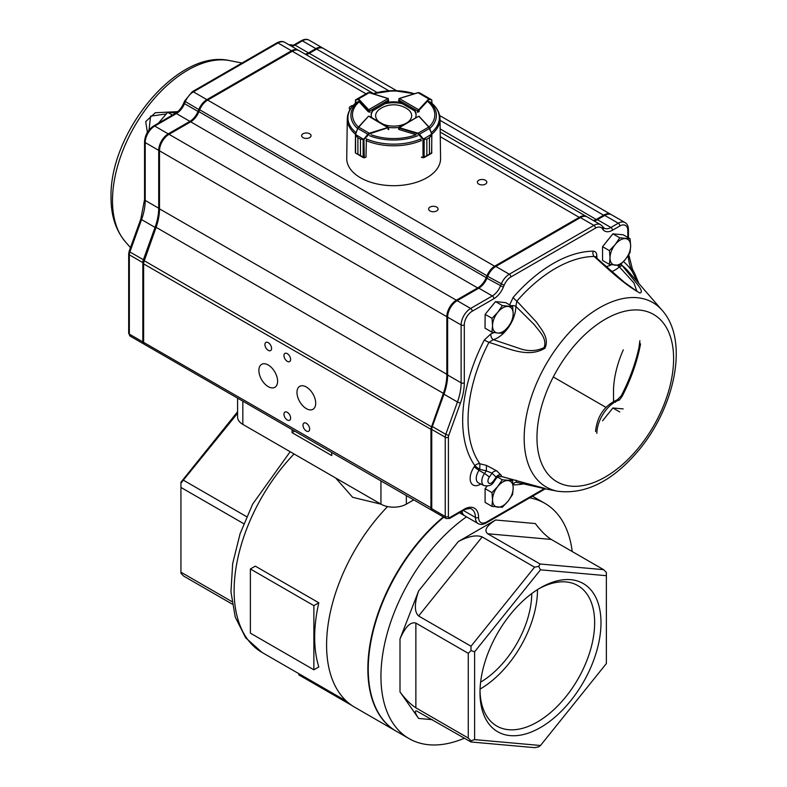 <?xml version="1.0" encoding="UTF-8"?>
<svg xmlns="http://www.w3.org/2000/svg" width="787" height="787" viewBox="0 0 787 787"><rect width="100%" height="100%" fill="white"/><g stroke="black" fill="none" stroke-linecap="round" stroke-linejoin="round"><path stroke-width="1.18" d="M381.046 504.192L352.635 497.305L335.685 478.004M313.875 605.646L250.384 568.981L255.313 566.138L318.814 602.793L313.875 605.646L313.875 669.796L318.814 666.953A134.705 77.765 -60 0 1 318.814 602.793M292.056 429.584L292.056 432.653L331.74 455.565L331.74 452.495M413.765 499.853L406.348 504.142A17.963 10.369 180 0 1 380.947 504.142L242.839 424.4A17.963 10.369 180 0 1 237.585 417.071L237.585 398.133M464.448 738.186A135.826 78.415 -60 0 1 409.083 738.619A135.826 78.415 -60 0 1 386.378 636.545A135.826 78.415 -60 0 1 466.484 516.833M529.671 497.856A135.826 78.415 -60 0 1 544.899 503.365A135.826 78.415 -60 0 1 572.208 551.539M409.083 738.619L396.382 731.29A135.826 78.415 -60 0 1 372.123 635.699A135.826 78.415 -60 0 1 443.77 517.177M540.492 587.791L540.492 587.791A85.567 49.404 120 0 0 479.991 692.59A85.567 49.404 120 0 0 540.492 727.522A85.567 49.404 120 0 0 600.993 622.724A85.567 49.404 120 0 0 540.492 587.791M540.492 569.818L474.61 651.774L474.61 739.613L540.492 745.496L606.374 663.539L606.374 575.7L540.492 569.818L538.692 566.374L540.069 563.994L603.619 569.67L551.234 539.429C545.942 535.967 540.649 530.674 535.357 523.552L495.613 520L458.368 541.505C468.472 536.232 476.41 534.698 482.175 536.921L534.57 567.171L538.692 566.374M495.613 520C486.474 525.834 483.828 530.418 487.674 533.753L540.069 563.994M474.61 739.613L471.01 740.813L468.265 738.058L415.87 707.818C410.578 704.355 405.295 699.063 400.003 691.94L400.003 638.946L418.625 590.948C414.296 603.629 414.296 611.971 418.625 615.985L471.01 646.235L534.57 567.171M468.265 738.058L468.265 653.318L415.87 623.078C410.578 621.533 405.295 626.826 400.003 638.946M540.492 745.496L538.692 746.853L534.57 747.65L471.01 741.974L416.382 710.838C414.493 710.936 415.241 713.465 418.625 718.442L400.003 691.94M396.186 731.172A135.826 78.415 -60 0 1 395.979 731.064A135.826 78.415 -60 0 1 371.73 635.463A135.826 78.415 -60 0 1 443.366 516.951M395.979 731.064L354.711 707.228A135.826 78.415 -60 0 1 387.598 506.572M237.585 413.293L180.931 483.1L180.931 482.215L237.585 411.739M183.676 480.345L246.675 516.715M232.195 604.091L183.676 576.084L180.931 573.339L180.931 572.169L231.821 601.553M243.763 523.709L180.931 487.428L180.931 572.169M531.756 593.565A72.965 42.124 -60 0 1 480.621 682.142M480.06 689.087A81.071 46.807 120 0 0 537.491 589.611M480.011 690.72A81.071 46.807 120 0 0 496.774 726.037A81.071 46.807 120 0 0 577.855 679.23A81.071 46.807 120 0 0 577.855 585.607A81.071 46.807 120 0 0 538.879 588.745M292.056 432.653L294.702 431.119M606.374 575.7L606.374 572.424L603.619 569.67M471.01 741.974L471.01 740.813M468.265 653.318L471.01 650.574L471.01 646.235M471.01 650.574L474.61 651.774M180.931 483.1L180.931 487.428M250.384 568.981L250.384 633.142L313.875 669.796M298.794 673.652L298.794 674.843L352.222 705.683M431.866 103.254L431.768 99.89L429.131 99.388L419.176 110.141A1.121 0.649 180 0 1 418.979 110.298L417.385 110.839L418.654 109.747L399.255 98.493L398.93 101.08L401.773 102.713A22.449 12.966 0 0 0 385.532 102.713L388.375 101.07A1.121 0.649 0 0 0 388.699 100.579M429.131 99.388L428.728 98.896L429.584 98.631L419.481 92.777L417.877 92.787M432.004 103.363L431.768 99.89L423.662 95.188L431.679 99.91M429.751 99.142L431.699 99.851M388.375 101.07L388.06 98.483L368.65 109.737L369.92 110.829L368.336 110.288A1.121 0.649 180 0 1 368.139 110.131L368.139 111.646M355.635 99.9L355.311 103.363M369.428 92.777L367.824 92.768L357.731 98.621L358.577 98.887L358.183 99.378L355.439 100.352L355.439 103.245M388.099 98.464L369.359 92.65L367.824 92.758L363.082 95.591M355.537 99.88L363.653 95.178L355.537 99.88M355.616 99.841L357.554 99.132M369.851 116.938L388.385 127.956A1.121 0.649 180 0 1 388.119 128.065L388.119 129.55M388.385 127.592L369.487 133.82L364.007 139.565L360.476 139.151L360.476 155.649L364.283 157.607A1.121 0.649 0 0 0 364.361 157.577L365.975 157.085L366.398 139.752M355.665 135.177L355.645 134.203L355.665 135.177L357.898 137.666L355.586 135.374L355.576 134.498L364.007 139.565M355.586 135.374L355.586 153.052L363.181 157.577L360.466 155.639L360.466 139.142L363.928 138.974L364.283 157.774L365.807 157.311M364.283 157.607L363.132 157.39L363.141 139.476M358.262 127.13L357.741 128.419L367.883 134.252L369.28 133.219L369.487 133.82M355.488 134.174L357.741 128.419L355.645 134.203M357.573 128.429L368.464 116.299L358.587 127.071L369.28 133.219L387.912 127.474M363.928 138.974L367.883 134.252L368.316 134.607M423.308 139.555L426.849 139.132L423.308 139.555L417.828 133.81L399.196 128.065A1.121 0.649 180 0 1 398.93 127.947L417.464 116.929M420.917 139.752L421.34 140.784M421.34 157.075L422.953 157.577A1.121 0.649 0 0 0 423.032 157.597L426.839 155.639L424.134 157.567M421.498 157.302L423.032 157.774L422.953 139.329L431.67 134.203L431.729 135.374L429.436 137.646L429.436 154.144L431.886 152.511L429.417 154.154L429.417 137.656L431.738 134.488L431.729 153.052M417.828 133.81L418.035 133.219L419.432 134.243L429.574 128.409L428.728 127.071L431.827 134.174M398.93 127.583L418.035 133.219L428.728 127.071L419.038 116.279M424.173 139.476L424.114 157.577M418.999 134.607L419.432 134.243L423.386 138.965M431.571 153.288L431.866 134.184A46.374 26.768 180 0 0 440.022 118.817L440.572 158.394A46.925 27.092 180 0 1 411.778 183.597A46.925 27.092 180 0 1 360.476 177.764A46.925 27.092 180 0 1 346.733 158.394L347.283 118.817A46.374 26.768 180 0 0 355.439 134.193L358.252 127.14M431.67 134.203L429.751 128.419M398.606 100.529A1.121 0.649 0 0 0 398.92 101.07M417.425 111.754A1.121 0.649 0 0 0 419.215 111.597M415.556 117.647A22.449 12.966 0 0 0 416.097 114.804A22.449 12.966 0 0 0 414.582 110.111M371.208 134.725A41.16 23.767 180 0 0 416.097 134.725L399.196 129.56A1.121 0.649 0 0 1 398.606 128.911M388.65 127.435A22.449 12.966 0 0 0 398.665 127.435M388.109 129.56A1.121 0.649 0 0 0 388.709 128.989M358.351 127.032A41.16 23.767 180 0 1 359.147 101.838L368.09 111.597A1.121 0.649 0 0 0 369.87 111.754M372.723 110.111A22.449 12.966 0 0 0 371.198 114.804A22.449 12.966 0 0 0 371.749 117.647M401.773 102.713L401.773 103.628A22.449 12.966 0 0 0 385.532 103.628L385.532 102.713M416.087 115.256A22.449 12.966 0 0 0 414.582 111.026L414.582 110.682M371.218 115.256A22.449 12.966 0 0 1 372.723 111.026L372.723 110.682M509.651 304.903L513.173 297.378A4.486 1.18 -138.9 0 0 516.862 301.106L536.439 322.08C542.036 330.442 549.405 338.095 544.978 348.179C527.379 358.941 506.503 347.362 488.914 342.375A123.687 71.41 120 0 0 468.058 419.874A123.687 71.41 120 0 0 479.903 463.789L479.775 469.298A4.486 0.541 34.9 0 1 474.935 465.747A4.486 3.542 144.6 0 1 479.903 463.789L486.455 465.383L496.951 471A4.486 3.601 -42 0 0 492.101 473.115L486.327 470.901L486.455 465.383M496.951 471A119.349 68.912 120 0 0 500.876 474.836L501.604 476.469L545.971 488.973L516.331 482.244A4.486 3.473 89.5 0 1 516.331 482.234A4.486 3.473 89.5 0 1 516.459 482.244M621.356 263.802A4.486 3.65 -52.1 0 0 622.124 265.475L635.709 282.287C641.336 288.849 642.723 292.42 639.88 293.01C623.924 284.264 607.889 268.78 594.175 256.473A4.486 3.473 89.5 0 1 593.201 251.171C595.523 251.319 596.743 252.912 596.841 255.932A21.328 12.317 120 0 0 597.048 258.52M512.062 321.273A25.814 14.904 -60 0 1 493.341 339.679A4.486 3.128 73.4 0 1 490.911 333.845L484.251 340.092L488.914 342.375L493.341 339.679L518.121 348.002C527.457 351.592 536.114 351.445 544.102 347.579C547.221 338.528 539.793 331.966 534.324 324.687L515.879 306.379L516.862 301.106A123.687 71.41 120 0 1 594.175 256.473L595.405 256.936L595.533 257.802M627.8 237.428L627.8 230.552A11.225 6.483 120 0 0 619.861 225.977L612.483 230.237A15.71 9.07 -60 0 1 603.019 229.588L602.252 228.584A11.225 6.483 120 0 0 595.493 228.132L510.891 276.975A11.225 6.483 120 0 0 504.133 285.238L503.355 287.127A15.71 9.07 -60 0 1 493.892 298.706L472.23 311.209A11.225 6.483 120 0 0 464.291 324.952L464.291 382.807A47.141 27.22 -60 0 1 460.454 402.944L448.787 435.3A4.486 2.597 120 0 0 448.413 437.218L448.413 516.508A2.243 1.299 -0 0 1 445.245 516.508L445.245 437.218A6.739 3.886 -60 0 1 445.786 434.335L457.463 401.99A44.898 25.922 120 0 0 461.113 382.807L461.113 324.952A13.468 7.781 -60 0 1 470.646 308.455L492.308 295.951A13.468 7.781 120 0 0 500.414 286.035L501.191 284.146A13.468 7.781 -60 0 1 509.297 274.22L593.9 225.377A13.468 7.781 -60 0 1 600.638 224.708L587.141 216.927A13.468 7.781 120 0 0 580.413 217.586L495.81 266.439A13.468 7.781 120 0 0 487.694 276.355L486.927 278.244A13.468 7.781 -60 0 1 478.811 288.16L457.149 300.673A13.468 7.781 120 0 0 447.626 317.171L447.626 375.015A44.898 25.922 -60 0 1 443.966 394.198L432.299 426.544A6.739 3.886 120 0 0 431.748 429.427L431.748 508.717A4.486 2.597 120 0 0 432.683 510.773L446.17 518.564A4.486 2.597 -60 0 1 445.245 516.508L431.748 508.717M462.018 511.245A13.468 7.781 120 0 0 464.704 515.8L478.191 523.591A13.468 7.781 -60 0 1 475.407 517.423A17.963 10.369 120 0 0 471.688 509.209C471.511 507.654 463.72 509.484 463.828 510.202A2.243 1.299 -120 0 0 464.291 509.179A20.206 11.667 -60 0 1 478.575 517.423A11.225 6.483 120 0 0 486.514 522.007L544.329 488.629M639.89 340.692L638.955 347.638M602.016 225.928A2.243 1.781 142.4 0 1 602.439 226.302L604.16 228.151A13.468 7.781 120 0 0 610.899 227.482L618.277 223.223A13.468 7.781 -60 0 1 625.006 222.554L611.519 214.762A13.468 7.781 120 0 0 604.78 215.431L597.402 219.691A13.468 7.781 -60 0 1 594.067 220.921M595.562 257.133L624.347 282.248L636.87 291.269L633.968 282.976L619.389 266.901L622.124 265.475A123.687 71.41 120 0 1 628.242 271.289L662.123 310.294C689.933 341.174 674.302 410.184 635.975 453.489C610.909 481.978 584.8 494.561 557.649 491.245A106.52 61.504 -60 0 1 524.172 438.251A106.52 61.504 -60 0 1 577.628 324.155A106.52 61.504 -60 0 1 662.123 310.294M496.558 477.975L496.154 477.089A123.677 71.41 -60 0 1 492.101 473.115L489.327 477.079A4.82 2.784 120 0 0 488.619 482.992A4.82 2.784 120 0 0 493.39 481.054L496.154 477.089A4.486 3.64 -49.4 0 1 500.876 474.836M637.49 281.943L632.01 271.131A2.243 1.692 -24.1 0 0 632.473 269.292L628.754 254.693M621.307 395.753L622.124 396.382L619.389 400.062A4.486 3.128 73.4 0 0 617.362 399.747A4.486 3.128 73.4 0 1 617.362 399.747L621.307 395.753C630.397 378.085 636.604 360.436 639.939 342.788M615.464 402.226A4.486 3.128 73.4 0 1 615.611 401.655M523.739 483.877A128.015 73.909 -60 0 1 513.173 484.89A4.486 3.473 89.5 0 1 516.311 482.234L516.331 482.244M611.588 271.604A25.814 14.904 -60 0 0 619.389 266.901A4.486 1.908 49.4 0 1 617.49 265.347M595.641 257.211A4.486 2.617 179.5 0 1 596.841 255.932M512.612 320.102A25.814 14.904 -60 0 0 515.879 306.379A4.486 2.568 0.5 0 0 511.137 305.769M498.604 476.371L501.604 476.469A4.486 1.731 -75.7 0 0 501.949 476.666L498.978 476.371L496.577 477.945L493.892 481.792A4.486 0.541 -145.1 0 0 493.39 481.054M515.879 480.1L516.862 482.293M512.347 479.362A4.486 2.617 -0.5 0 0 510.743 479.627M289.596 44.682L293.531 45.174M172.461 115.079L167.661 112.315L175.963 113.033M158.423 123.185L167.661 112.315M502.283 507.29L508.028 501.211L512.603 494.462L513.183 487.91L512.603 480.7L502.283 479.775L497.709 486.533L491.964 492.613L492.544 499.834L491.964 506.375L502.283 507.29M491.964 492.613L485.087 488.638L485.087 502.401L491.964 506.375M497.482 477.011L502.283 479.775M485.087 488.638L487.123 486.11M508.569 478.368L512.603 480.7M508.028 501.211A14.589 8.421 120 0 0 513.183 487.91A14.589 8.421 120 0 0 508.028 480.572A14.589 8.421 120 0 0 497.709 486.533A14.589 8.421 120 0 0 492.544 499.834A14.589 8.421 120 0 0 497.709 507.172A14.589 8.421 120 0 0 508.028 501.211M602.557 420.819L612.876 407.981L619.763 411.955M612.876 407.981L623.196 408.906M608.499 239.287A12.877 7.437 120 0 0 606.334 241.993M619.763 265.337L625.498 259.248L630.072 252.499L630.653 245.957L630.072 238.736L619.763 237.822L615.178 244.57L609.443 250.65L610.023 257.87L609.443 264.412L619.763 265.337M609.443 250.65L602.557 246.685L602.557 260.438L609.443 264.412M602.557 246.685L612.876 233.847L619.763 237.822M612.876 233.847L623.196 234.772L630.072 238.736M625.498 259.248A14.589 8.421 120 0 0 630.653 245.957A14.589 8.421 120 0 0 625.498 238.618A14.589 8.421 120 0 0 615.178 244.57A14.589 8.421 120 0 0 610.023 257.87A14.589 8.421 120 0 0 615.178 265.209A14.589 8.421 120 0 0 625.498 259.248M491.088 307.048A12.877 7.437 120 0 0 489.976 308.307A12.877 7.437 120 0 0 488.953 309.675M512.662 306.645L502.401 305.572L497.797 312.282L492.023 318.322L492.544 325.572L491.914 332.153L497.62 333.019L502.175 333.226L507.94 327.176L512.544 320.466L513.183 313.895L512.662 306.645L505.785 302.67L495.525 301.598L502.401 305.572M492.023 318.322L485.146 314.357L485.028 328.179L491.914 332.153M485.146 314.357L495.525 301.598M508.117 306.448A14.589 8.421 120 0 0 497.797 312.282A14.589 8.421 120 0 0 492.544 325.572A14.589 8.421 120 0 0 497.62 333.019A14.589 8.421 120 0 0 507.94 327.176A14.589 8.421 120 0 0 513.183 313.895A14.589 8.421 120 0 0 508.117 306.448M382.984 124.11A18.022 10.408 0 0 0 389.506 125.841A18.022 10.408 0 0 0 404.341 124.09M408.119 121.926A18.022 10.408 0 0 0 407.154 108.822A24.692 24.692 0 0 0 380.151 108.822A18.022 10.408 0 0 0 379.167 121.906M309.675 429.072A4.712 2.725 -120 0 0 307.619 424.331A4.712 2.725 -120 0 0 303.979 423.072A4.712 2.725 -120 0 0 303.979 428.512A4.712 2.725 -120 0 0 308.701 431.237A4.712 2.725 -120 0 0 309.675 429.072M290.619 418.074A4.712 2.725 -120 0 0 288.563 413.332A4.712 2.725 -120 0 0 284.933 412.073A4.712 2.725 -120 0 0 284.933 417.513A4.712 2.725 -120 0 0 289.646 420.238A4.712 2.725 -120 0 0 290.619 418.074M290.619 359.423A4.712 2.725 -120 0 0 288.563 354.671A4.712 2.725 -120 0 0 284.933 353.412A4.712 2.725 -120 0 0 284.933 358.852A4.712 2.725 -120 0 0 289.646 361.577A4.712 2.725 -120 0 0 290.619 359.423M271.574 348.425A4.712 2.725 -120 0 0 269.518 343.673A4.712 2.725 -120 0 0 265.888 342.414A4.712 2.725 -120 0 0 265.888 347.854A4.712 2.725 -120 0 0 270.6 350.579A4.712 2.725 -120 0 0 271.574 348.425M315.705 403.229A13.241 7.644 -120 0 0 309.921 389.899A13.241 7.644 -120 0 0 299.719 386.348A13.241 7.644 -120 0 0 299.719 401.645A13.241 7.644 -120 0 0 312.96 409.289A13.241 7.644 -120 0 0 315.705 403.229M277.604 381.233A13.241 7.644 -120 0 0 271.82 367.903A13.241 7.644 -120 0 0 261.618 364.351A13.241 7.644 -120 0 0 261.618 379.649A13.241 7.644 -120 0 0 274.86 387.293A13.241 7.644 -120 0 0 277.604 381.233M485.451 184.119A4.712 2.725 0 0 0 486.828 182.19A4.712 2.725 0 0 0 482.116 179.466A4.712 2.725 0 0 0 477.404 182.19A4.712 2.725 0 0 0 480.316 184.709A4.712 2.725 0 0 0 485.451 184.119M436.667 210.946A4.712 2.725 0 0 0 438.054 209.017A4.712 2.725 0 0 0 433.332 206.292A4.712 2.725 0 0 0 428.62 209.017A4.712 2.725 0 0 0 431.532 211.536A4.712 2.725 0 0 0 436.667 210.946M353.078 105.527A4.712 2.725 0 0 0 349.251 108.203A4.712 2.725 0 0 0 349.969 109.649M309.675 137.627A4.712 2.725 0 0 0 311.052 135.698A4.712 2.725 0 0 0 306.34 132.973A4.712 2.725 0 0 0 301.628 135.698A4.712 2.725 0 0 0 304.539 138.207A4.712 2.725 0 0 0 309.675 137.627M373.471 93.564L299.021 50.575A13.468 7.781 120 0 0 292.282 51.244L207.679 100.087A13.468 7.781 120 0 0 199.573 110.003L198.796 111.902A13.468 7.781 -60 0 1 190.69 121.818L169.028 134.321A13.468 7.781 120 0 0 159.495 150.819L159.495 208.86A44.898 25.922 -60 0 1 155.993 227.64L144.149 261.068A6.739 3.886 120 0 0 143.627 263.891L143.627 262.976A5.617 3.237 -60 0 1 144.06 260.625L155.905 227.197A46.02 26.571 120 0 0 159.495 207.935M432.319 510.488A4.486 2.597 -60 0 1 431.886 510.32A4.486 2.597 -60 0 1 430.951 508.264L430.951 429.781A6.739 3.886 -60 0 1 431.483 426.957L443.317 393.53A44.898 25.922 120 0 0 446.829 374.75L446.829 316.708L159.495 150.819L159.495 149.904A12.346 7.132 -60 0 1 168.231 134.784L169.028 134.321L456.352 300.211L478.014 287.708A13.468 7.781 120 0 0 486.13 277.781L486.897 275.893A13.468 7.781 -60 0 1 495.013 265.976L579.616 217.133A13.468 7.781 -60 0 1 586.354 216.464A13.468 7.781 -60 0 1 586.738 216.71M189.913 122.26A14.589 8.421 120 0 0 198.678 111.528L199.455 109.639A12.346 7.132 -60 0 1 206.892 100.549L207.679 100.087L495.417 266.675M613.516 401.36L613.516 389.093A79.694 46.01 -60 0 1 623.294 349.841M447.636 316.708L446.829 316.708A13.468 7.781 -60 0 1 456.352 300.211L456.755 300.909M190.69 121.818L478.417 288.386M593.28 220.468A13.468 7.781 120 0 0 596.615 219.239L603.983 214.979A13.468 7.781 -60 0 1 610.722 214.31A13.468 7.781 -60 0 1 611.106 214.556M396.589 90.682L323.388 48.42A13.468 7.781 120 0 0 316.659 49.089L309.281 53.349A13.468 7.781 -60 0 1 305.946 54.578M464.31 515.554A13.468 7.781 -60 0 1 463.907 515.347A13.468 7.781 -60 0 1 461.389 511.619M431.748 429.781L143.627 263.891L143.627 342.375A4.486 2.597 120 0 0 144.552 344.431L431.886 510.32M147.376 132.383L145.713 121.591L155.246 112.748L177.783 111.626M242.012 63.009L241.334 62.871L242.012 63.009M298.617 50.368A13.468 7.781 120 0 0 298.224 50.122A13.468 7.781 120 0 0 291.495 50.781L206.892 99.634A13.468 7.781 120 0 0 198.777 109.55L198.009 111.439A13.468 7.781 -60 0 1 189.893 121.355L168.231 133.869A13.468 7.781 120 0 0 158.708 150.366L158.708 208.211A44.898 25.922 -60 0 1 155.049 227.394L143.382 259.74A6.739 3.886 120 0 0 142.831 262.622L142.831 341.912A4.486 2.597 120 0 0 143.765 343.968A4.486 2.597 120 0 0 144.198 344.135M322.985 48.214A13.468 7.781 120 0 0 322.601 47.958A13.468 7.781 120 0 0 315.862 48.627L308.484 52.886A13.468 7.781 -60 0 1 305.149 54.116M165.86 114.017L150.602 116.151L149.018 130.022M294.072 453.981A134.705 77.765 120 0 0 262.012 652.413L245.642 637.765L235.215 616.998L230.955 591.814L232.667 563.6L240.065 533.822L252.666 504.093L290.167 451.728M242.839 401.173L242.839 424.4M380.947 480.906L380.947 504.142M487.674 533.753L551.234 539.429M418.625 615.985L482.175 536.921M415.87 707.818L415.87 623.078M432.368 719.662L418.625 718.442M418.625 590.948L458.368 541.505M406.348 495.574L406.348 504.142M398.93 100.146L417.385 110.839L417.385 112.305M418.979 110.298L419.176 111.636M401.773 103.254L415.103 110.987M418.773 109.649L428.728 98.896L418.084 92.728L398.94 98.68M423.445 95.06L419.481 92.777L417.946 92.659L399.216 98.473M399.412 98.424L398.606 100.706M388.375 100.136L369.92 110.829L369.92 112.295M372.192 110.977L385.532 103.254M388.375 98.67L369.231 92.718L358.577 98.887L368.532 109.639L368.139 110.131L358.183 99.378M368.532 109.639L368.336 110.288M388.699 100.647L387.893 98.414M364.361 157.656L365.807 157.262M358.429 127.051L368.464 116.299M357.888 137.656L357.898 154.163L357.888 137.656L360.476 139.151M357.888 154.154L360.476 155.649M368.277 116.279L369.28 116.23L388.483 127.268L388.709 129.511M399.412 127.464L399.196 129.56M426.839 139.142L426.849 155.629L426.839 139.142L429.436 137.646M418.851 116.289L428.885 127.051M422.953 157.646L421.498 157.262M426.839 155.639L429.436 154.144M398.93 127.947L399.245 127.396M357.505 128.517A42.754 24.682 180 0 1 358.301 101.454M372.94 93.742A42.754 24.682 180 0 1 414.385 93.751L393.657 90.623L372.92 93.742M429.004 101.454A42.754 24.682 180 0 1 429.81 128.497M417.69 135.748A42.754 24.682 180 0 1 369.605 135.748M420.858 138.965A45.715 26.394 180 0 1 366.437 138.965M430.381 102.044A45.715 26.394 180 0 1 431.335 132.698M355.98 132.708A45.715 26.394 180 0 1 356.914 102.044M421.311 140.519A46.374 26.768 180 0 1 366.004 140.519M373.756 93.997A41.16 23.767 180 0 1 413.568 93.997M428.158 101.838A41.16 23.767 180 0 1 428.954 127.022M536.97 437.552A96.614 55.779 -60 0 1 639.447 310.078A96.614 55.779 -60 0 1 639.447 446.711A96.614 55.779 -60 0 1 536.97 437.552M622.124 396.382A123.687 71.41 120 0 0 640.529 344.017M623.481 261.599A128.015 73.909 -60 0 1 632.01 271.131A80.825 46.659 -60 0 1 628.095 255.706M448.413 516.508A2.243 1.299 120 0 0 450.007 517.423L464.291 509.179M480.749 484.015A14.294 8.254 -60 0 1 470.734 482.077A14.294 8.254 -60 0 1 474.227 466.76L474.935 465.747A128.015 73.909 -60 0 1 484.251 340.092M490.911 333.845A21.328 12.317 120 0 0 494.029 332.527M513.173 297.378A128.015 73.909 -60 0 1 593.201 251.171M605.803 266.498A21.328 12.317 120 0 0 611.44 264.737M503.355 287.127L486.927 278.244M493.892 298.706A2.243 1.299 60 0 0 492.308 295.951L478.811 288.16M472.23 311.209A2.243 1.299 60 0 0 470.646 308.455L457.149 300.673M464.291 324.952A2.243 1.299 0 0 1 461.113 324.952L447.626 317.171M464.291 382.807A2.243 1.299 0 0 1 461.113 382.807L447.626 375.015M460.454 402.944A2.243 0.541 19.8 0 1 457.463 401.99L443.966 394.198M448.787 435.3A2.243 0.541 19.8 0 1 445.786 434.335L432.299 426.544M448.413 437.218A2.243 1.299 -0 0 1 445.245 437.218L431.748 429.427M478.575 517.423A2.243 1.299 180 0 1 475.407 517.423L463.366 510.478M619.861 225.977A2.243 1.299 60 0 0 618.277 223.223L604.78 215.431M612.483 230.237A2.243 1.299 60 0 0 610.899 227.482L597.402 219.691M595.493 228.132A2.243 1.299 60 0 0 593.9 225.377L580.413 217.586M510.891 276.975A2.243 1.299 60 0 0 509.297 274.22L495.81 266.439M504.133 285.238L487.694 276.355M596.841 433.352A25.814 14.904 -60 0 1 619.389 400.062M489.327 477.079A4.486 0.541 34.9 0 0 484.487 473.528L486.327 470.901L479.775 469.298L479.067 470.311A9.808 5.666 120 0 0 478.545 482.982L483.995 485.54A9.296 5.371 -60 0 1 484.487 473.528L479.067 470.311A4.486 0.541 34.9 0 1 474.227 466.76M463.828 510.202L449.544 518.456A2.243 1.299 -120 0 0 450.007 517.423M486.514 522.007A2.243 1.299 60 0 1 486.051 523.04C482.884 524.683 480.267 524.87 478.191 523.591M600.638 224.708L602.439 226.302A2.243 1.781 142.4 0 1 602.252 228.584M603.216 227.305A2.243 1.781 142.4 0 1 603.019 229.588M634.44 275.489A2.243 1.751 -31.8 0 0 634.696 273.483M625.006 222.554C627.16 223.734 628.311 226.095 628.459 229.637A2.243 1.299 180 0 1 627.8 230.552M447.626 374.75L159.495 208.86M486.986 278.106L198.678 111.528M487.753 276.207L199.455 109.639M580.009 217.822L440.267 136.682M366.014 93.81L292.282 51.244M596.999 219.917L440.159 128.911M377.17 92.541L309.281 53.349M604.386 215.668L440.041 120.322M388.867 90.78L316.659 49.089M431.748 508.264L143.627 342.375M432.102 427.154L144.06 260.625M444.114 393.785L155.905 227.197M112.492 200.567A106.52 61.504 -60 0 1 152.304 100.884A106.52 61.504 -60 0 1 229.647 60.609C177.469 48.46 109.363 132.698 111.026 197.37C110.957 215.353 115.669 230.079 125.182 241.56A106.52 61.504 -60 0 1 112.492 200.567M143.765 343.968L130.268 336.177A4.486 2.597 -60 0 1 129.334 334.121L129.334 254.831A6.739 3.886 -60 0 1 129.885 251.948L141.562 219.603A44.898 25.922 120 0 0 145.211 200.419L145.211 142.575A13.468 7.781 -60 0 1 154.734 126.077L176.406 113.564A13.468 7.781 120 0 0 184.512 103.648L198.009 111.439M168.231 133.869L154.734 126.077A2.243 1.299 -120 0 0 153.613 125.959L175.275 113.456A2.243 1.299 -120 0 1 176.406 113.564L189.893 121.355M158.708 208.211L145.211 200.419A2.243 1.299 180 0 1 144.552 199.505L144.552 141.65A2.243 1.299 180 0 0 145.211 142.575L158.708 150.366M143.382 259.74L129.885 251.948A2.243 0.541 -160.2 0 1 129.176 251.23L140.853 218.884A2.243 0.541 -160.2 0 0 141.562 219.603L155.049 227.394M142.831 341.912L129.334 334.121A2.243 1.299 180 0 1 128.684 333.206L128.684 253.916A2.243 1.299 180 0 0 129.334 254.831L142.831 262.622M291.662 46.325A13.468 7.781 120 0 0 294.997 45.095L302.375 40.835L315.862 48.627M308.484 52.886L294.997 45.095A2.243 1.299 -120 0 0 293.876 44.987L301.244 40.727A2.243 1.299 -120 0 1 302.375 40.835A13.468 7.781 -60 0 1 309.104 40.167L322.601 47.958M175.275 113.456C178.865 111.272 181.699 107.78 183.784 102.979L184.512 103.648L185.289 101.759A13.468 7.781 -60 0 1 193.395 91.843L277.998 42.99L291.495 50.781M206.892 99.634L193.395 91.843A2.243 1.299 -120 0 0 192.274 91.725L276.876 42.882A2.243 1.299 -120 0 1 277.998 42.99A13.468 7.781 -60 0 1 284.737 42.331L298.224 50.122M183.784 102.979L184.561 101.09L198.777 109.55M346.555 701.227L262.012 652.413M544.899 503.365L532.514 496.213M401.773 103.412L414.582 110.829M372.723 110.829L385.532 103.402M355.449 134.184L355.34 152.737L356.058 153.485M364.214 157.803L362.768 157.341M431.866 134.184L429.063 127.13L418.959 116.171L398.832 127.268L398.606 129.068M424.547 157.331L431.256 153.485M440.022 118.817C439.785 112.472 436.598 106.904 430.479 102.103M356.826 102.103C350.697 106.904 347.52 112.472 347.283 118.817M557.649 491.245L546.011 488.983M493.892 481.792C492.072 485.245 488.766 486.494 483.995 485.54M595.533 431.512C597.146 416.146 604.426 405.561 617.362 399.747M545.214 488.511L501.949 476.666M449.544 518.456L446.17 518.564M545.293 488.835L486.051 523.04M638.887 283.536L634.745 273.581M634.686 273.483L632.473 269.292M628.459 229.637L628.459 237.802M184.355 125.467L183.558 125.015M553.556 377.121L605.911 407.351M586.354 216.464L440.199 132.088M610.722 214.31L439.658 115.541M463.907 515.347L459.411 512.75M168.231 134.784L169.028 134.321M206.892 100.549L207.679 100.087M125.182 241.56L130.475 247.649M229.647 60.609L241.334 62.871M130.268 336.177L128.684 333.206M128.684 253.916L129.176 251.23M140.853 218.884L144.552 199.505M144.552 141.65C145.044 134.961 148.064 129.737 153.613 125.959M184.561 101.09L192.274 91.725M276.876 42.882C280.024 41.239 282.641 41.052 284.737 42.331M291.21 46.069L293.876 44.987M301.244 40.727C304.392 39.084 307.009 38.897 309.104 40.167"/></g></svg>
